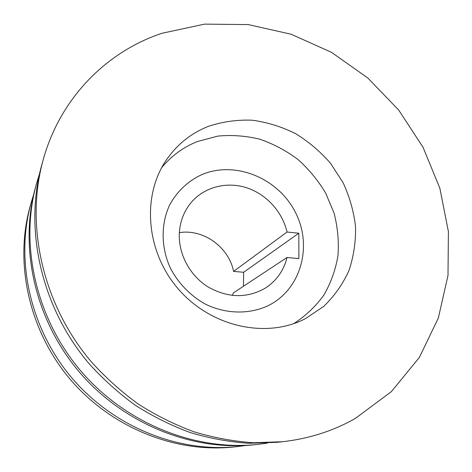 <?xml version="1.0" encoding="UTF-8"?>
<svg xmlns="http://www.w3.org/2000/svg" width="472" height="472" viewBox="0 0 472 472"><rect width="100%" height="100%" fill="white"/><g stroke="black" fill="none" stroke-linecap="round" stroke-linejoin="round"><path stroke-width="0.71" d="M287.047 257.488L298.894 258.603L298.823 233.227L287.059 232.023C282.356 211.698 266.279 194.116 246.52 187.726C226.767 181.378 204.718 186.877 191.532 202.093C183.915 211.067 179.832 221.751 179.283 234.142C178.611 254.449 189.945 275.506 207.763 286.758C227.439 297.95 246.408 298.534 264.668 288.51C276.214 281.212 283.678 270.869 287.047 257.488L233.245 292.988L232.531 295.472M31.187 202.594L30.143 206.305C14.231 262.798 28.851 330.359 70.009 379.099C111.274 427.75 175.49 453.338 233.835 446.978L237.664 446.565C178.605 453.002 113.504 427.054 71.656 377.706C29.907 328.276 15.075 259.783 31.187 202.594L33.648 194.57M355.304 418.452L391.347 391.648L419.313 357.511L438.317 318.093L448.005 275.447L448.4 231.557L439.869 188.263L423.018 147.24L398.657 110.011L367.771 77.969L331.509 52.345L291.183 34.244L248.29 24.591L204.529 24.131L161.784 33.329C106.873 51.607 60.463 97.71 43.33 159.3C24.927 224.43 42.297 303.815 90.943 361.381C105.268 377.317 121.027 391.53 138.219 404.026C156.049 415.401 174.664 424.664 194.057 431.821C213.692 437.715 233.41 441.349 253.21 442.736L282.374 441.745C308.948 438.724 333.256 430.966 355.304 418.452M208.5 126.301C191.054 133.187 176.923 144.526 166.109 160.321C141.883 195.992 145.883 250.874 177.531 288.097C209.013 325.462 262.479 338.483 301.661 320.488L305.225 318.789L323.721 306.405C334.382 296.074 342.784 284.144 348.938 270.621C353.664 256.497 355.864 241.841 355.54 226.66C353.77 211.503 349.64 196.871 343.144 182.782L330.553 163.318C320.323 151.547 308.605 141.618 295.401 133.529C281.577 126.691 267.176 122.248 252.184 120.201C237.145 119.634 222.583 121.67 208.5 126.301M43.33 159.3L41.937 164.262C23.795 228.501 40.869 306.629 88.718 363.263C102.813 378.939 118.319 392.922 135.24 405.206C152.792 416.398 171.118 425.508 190.216 432.547C209.556 438.341 228.979 441.916 248.496 443.279L277.253 442.299L282.374 441.745M267.353 443.108L257.777 444.394C194.983 451.262 125.239 423.384 80.305 370.384C35.465 317.302 19.499 243.912 36.651 183.118L39.501 173.891M36.651 183.118L35.778 186.228C18.791 246.449 34.574 319.06 78.924 371.552C123.363 423.968 192.369 451.539 254.573 444.742L257.777 444.394M245.989 445.468L237.664 446.565M298.823 233.227L243.646 272.273L233.593 271.394L287.059 232.023M233.593 271.394C228.796 247.057 203.385 228.743 179.348 232.637M243.646 272.273L243.458 286.25M267.884 305.815C301.077 289.69 312.889 246.095 295.431 212.382C278.427 178.445 235.882 160.504 202.329 174.404C188.357 180.711 176.888 191.408 169.519 205.267C160.728 224.377 160.97 247.806 170.551 268.468C178.54 283.595 190.824 296.109 205.686 304.281C225.988 314.098 249.021 314.505 267.884 305.815M293.708 323.639C305.644 315.927 315.727 306.375 323.945 294.976C330.931 282.781 335.61 269.671 337.987 255.653C339.008 241.404 337.704 227.244 334.076 213.167L325.674 193.083C318.14 180.481 308.9 169.277 297.95 159.477C286.215 150.686 273.506 143.936 259.83 139.216C245.841 135.8 231.799 134.768 217.71 136.119L197.473 141.517C183.401 147.117 171.472 155.825 161.684 167.648"/></g></svg>
